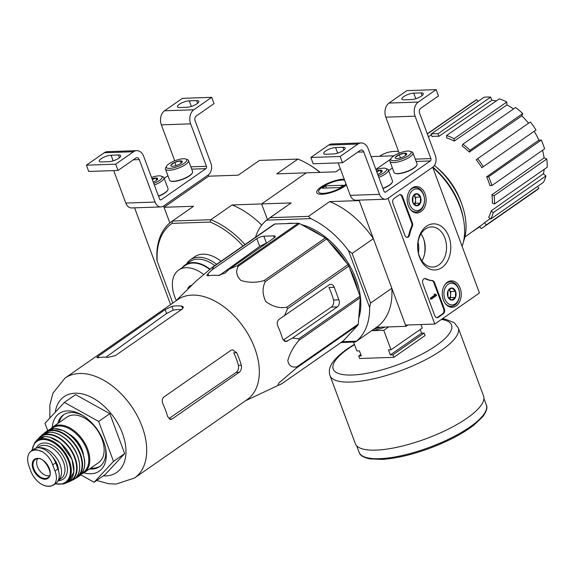 <?xml version="1.0" encoding="UTF-8"?>
<svg xmlns="http://www.w3.org/2000/svg" width="576" height="576" viewBox="0 0 576 576"><rect width="100%" height="100%" fill="white"/><g stroke="black" fill="none" stroke-linecap="round" stroke-linejoin="round"><path stroke-width="0.86" d="M479.448 292.982L434.786 324.065L388.022 198.324L432.684 167.234L479.448 292.982M412.258 187.906A13.226 9.497 -92 0 1 416.045 186.545A13.226 9.497 -92 0 1 426.161 199.433A13.226 9.497 -92 0 1 416.952 212.976A13.226 9.497 -92 0 1 407.477 202.81A13.226 9.497 -92 0 1 412.258 187.906M447.336 282.211A13.226 9.497 -92 0 1 451.116 280.858A13.226 9.497 -92 0 1 461.232 293.738A13.226 9.497 -92 0 1 452.023 307.282A13.226 9.497 -92 0 1 442.548 297.115A13.226 9.497 -92 0 1 447.336 282.211M426.514 226.231A23.076 16.574 -92 0 1 450.77 248.393A23.076 16.574 -92 0 1 425.326 266.105A23.076 16.574 -92 0 1 426.514 226.231M444.391 309.074A3.506 2.52 -92 0 1 443.326 313.769L438.192 317.347A3.506 2.52 -92 0 1 437.141 317.707A3.506 2.52 -92 0 1 434.794 315.756L422.813 283.55A3.506 2.52 -92 0 1 424.922 278.489A3.506 2.52 -92 0 1 425.837 278.69A35.078 25.193 -92 0 0 432.432 280.62A3.506 2.52 -92 0 1 434.534 282.564L444.391 309.074L443.657 309.096A3.506 2.52 -92 0 1 442.598 313.798L437.458 317.369A3.506 2.52 -92 0 1 436.774 317.686M412.394 223.042A3.506 2.52 -92 0 1 412.308 226.505A35.078 25.193 -92 0 0 409.565 234.943A3.506 2.52 -92 0 1 407.268 237.377A3.506 2.52 -92 0 1 404.914 235.426L392.94 203.22A3.506 2.52 -92 0 1 393.998 198.518L399.139 194.94A3.506 2.52 -92 0 1 400.183 194.58A3.506 2.52 -92 0 1 402.538 196.531L412.394 223.042L411.667 223.063A3.506 2.52 -92 0 1 411.574 226.534L412.308 226.505M359.05 200.131L405.511 325.073L434.786 324.065M424.066 240.271A27.886 20.023 -92 0 1 424.548 254.225M425.426 228.989A20.074 14.414 -92 0 1 431.431 226.922A20.074 14.414 -92 0 1 446.522 246.485A20.074 14.414 -92 0 1 432.806 267.041A20.074 14.414 -92 0 1 418.198 251.791A20.074 14.414 -92 0 1 425.426 228.989M420.991 233.849A20.074 14.414 -92 0 1 421.92 260.842M424.562 278.539A3.506 2.52 -92 0 1 425.102 278.712L425.837 278.69M443.657 309.096L433.8 282.593A3.506 2.52 -92 0 0 431.698 280.649A35.078 25.193 -92 0 1 425.102 278.712M435.514 294.617L435.974 294.746A0.526 0.374 -92 0 1 435.463 294.509L434.952 294.271L435.326 295.2L431.064 298.166L431.41 299.11L436.55 295.538L436.198 294.595M431.41 299.11L430.682 299.138L430.33 298.195L434.592 295.222L434.218 294.3L435.29 294.041M434.218 294.3L434.952 294.271M430.33 298.195L431.064 298.166M406.901 237.348A3.506 2.52 -92 0 0 408.83 234.965A35.078 25.193 -92 0 1 411.574 226.534M399.823 194.63A3.506 2.52 -92 0 1 401.81 196.56L411.667 223.063M451.922 288L455.609 291.37L455.429 297.432L451.562 300.125L447.876 296.755L448.056 290.693L451.922 288A6.077 4.363 -92 0 1 455.609 291.37A6.077 4.363 -92 0 1 455.429 297.432A6.077 4.363 -92 0 1 451.562 300.125A6.077 4.363 -92 0 1 447.876 296.755A6.077 4.363 -92 0 1 448.056 290.693A6.077 4.363 -92 0 1 451.922 288M448.114 284.321A10.872 7.812 -92 0 1 459.547 294.761A10.872 7.812 -92 0 1 447.559 303.106A10.872 7.812 -92 0 1 448.114 284.321M444.571 285.163A12.276 8.82 -92 0 1 446.674 283.097A12.276 8.82 -92 0 1 450.346 281.83A12.276 8.82 -92 0 1 459.576 293.796A12.276 8.82 -92 0 1 451.188 306.367A12.276 8.82 -92 0 1 445.198 303.437M449.222 298.526L450.547 297.598L450.641 294.566A5.263 3.78 -92 0 1 449.165 298.476M448.884 289.85A5.263 3.78 -92 0 1 450.641 294.566L450.727 291.535L448.884 289.85M450.547 297.598L455.429 297.432M450.727 291.535L455.609 291.37M416.851 193.694L420.538 197.064L420.358 203.126L416.491 205.819L412.798 202.45L412.978 196.387L416.851 193.694A6.077 4.363 -92 0 1 420.538 197.064A6.077 4.363 -92 0 1 420.358 203.126A6.077 4.363 -92 0 1 416.491 205.819A6.077 4.363 -92 0 1 412.798 202.45A6.077 4.363 -92 0 1 412.978 196.387A6.077 4.363 -92 0 1 416.851 193.694M413.042 190.008A10.872 7.812 -92 0 1 424.476 200.455A10.872 7.812 -92 0 1 412.488 208.8A10.872 7.812 -92 0 1 413.042 190.008M409.5 190.858A12.276 8.82 -92 0 1 411.602 188.784A12.276 8.82 -92 0 1 415.274 187.517A12.276 8.82 -92 0 1 424.505 199.49A12.276 8.82 -92 0 1 416.117 212.062A12.276 8.82 -92 0 1 410.126 209.124M414.151 204.214L415.476 203.292L415.57 200.261A5.263 3.78 -92 0 1 414.094 204.163M413.813 195.545A5.263 3.78 -92 0 1 415.57 200.261L415.656 197.23L413.813 195.545M415.476 203.292L420.358 203.126M415.656 197.23L420.538 197.064M436.154 89.633L418.291 102.067A10.526 7.56 88 0 0 415.094 116.165L430.877 158.602A1.757 1.26 88 0 1 430.344 160.949L385.69 192.038A1.757 1.26 88 0 1 385.164 192.218A1.757 1.26 88 0 1 383.983 191.246L368.201 148.802A10.526 7.56 88 0 0 361.145 142.949A10.526 7.56 88 0 0 357.998 144.036L340.135 156.47L342.475 162.763L360.338 150.322A3.506 2.52 88 0 1 361.382 149.962A3.506 2.52 88 0 1 363.737 151.913L379.519 194.35A8.77 6.3 88 0 0 385.402 199.231A8.77 6.3 88 0 0 388.022 198.324L432.684 167.234A8.77 6.3 88 0 0 435.348 155.491L419.558 113.054A3.506 2.52 88 0 1 420.624 108.353L438.487 95.918L436.154 89.633L406.872 90.641L389.009 103.075A10.526 7.56 88 0 0 385.819 117.166L399.197 153.144M404.122 99.821L411.437 99.569A7.538 2.21 -20.4 0 0 419.458 97.236A7.538 2.21 -20.4 0 0 423.31 93.6A7.538 2.21 -20.4 0 0 421.042 92.887L413.719 93.139A7.538 2.21 -20.4 0 0 405.706 95.465A7.538 2.21 -20.4 0 0 401.854 99.108A7.538 2.21 -20.4 0 0 404.122 99.821M392.393 167.998L388.642 170.604M361.145 142.949L331.87 143.957A10.526 7.56 88 0 0 328.723 145.044L310.86 157.478L313.193 163.764L342.475 162.763M325.966 154.224L333.288 153.972A7.538 2.21 -20.4 0 0 341.302 151.639A7.538 2.21 -20.4 0 0 345.154 148.003A7.538 2.21 -20.4 0 0 342.886 147.29L335.57 147.542A7.538 2.21 -20.4 0 0 327.557 149.875A7.538 2.21 -20.4 0 0 323.698 153.511A7.538 2.21 -20.4 0 0 325.966 154.224M340.135 156.47L310.86 157.478M338.177 162.907L350.244 195.358A8.77 6.3 88 0 0 356.126 200.232L385.402 199.231M376.79 171.9L380.29 170.28L382.018 171.497A6.077 1.778 159.6 0 1 378.144 174.19A6.077 1.778 159.6 0 1 377.712 174.377M376.481 171.065A6.077 1.778 159.6 0 1 380.29 170.28A6.077 1.778 159.6 0 1 382.032 171.468A6.077 1.778 159.6 0 1 382.018 171.497M375.991 169.74A10.872 3.19 159.6 0 1 385.783 168.444A10.872 3.19 159.6 0 1 378.209 175.702M385.783 168.444L387.461 169.121A12.276 3.6 159.6 0 1 388.397 169.949A12.276 3.6 159.6 0 1 378.814 177.343M388.397 169.949L392.486 180.95A12.276 3.6 159.6 0 1 392.321 182.189A12.276 3.6 159.6 0 1 382.91 188.345M392.206 182.398A11.923 3.492 159.6 0 1 392.112 182.592A11.923 3.492 159.6 0 1 382.99 188.561M381.11 172.483L380.29 170.28M395.388 157.342A6.077 1.778 159.6 0 1 399.254 154.649L404.849 153.18L406.577 154.404A6.077 1.778 159.6 0 1 402.71 157.09A6.077 1.778 159.6 0 1 397.116 158.566A6.077 1.778 159.6 0 1 395.755 158.4A6.077 1.778 159.6 0 1 395.388 157.342L399.254 154.649A6.077 1.778 159.6 0 1 404.849 153.18A6.077 1.778 159.6 0 1 406.591 154.368A6.077 1.778 159.6 0 1 406.577 154.404M394.063 160.69A10.872 3.19 159.6 0 1 390.938 158.566A10.872 3.19 159.6 0 1 399.874 152.885A10.872 3.19 159.6 0 1 410.342 151.351A10.872 3.19 159.6 0 1 406.98 156.6A10.872 3.19 159.6 0 1 394.063 160.69M410.342 151.351L412.02 152.021A12.276 3.6 159.6 0 1 412.956 152.849A12.276 3.6 159.6 0 1 406.685 158.774A12.276 3.6 159.6 0 1 393.638 162.569A12.276 3.6 159.6 0 1 389.945 161.41A12.276 3.6 159.6 0 1 390.11 160.171L390.938 158.566M412.956 152.849L417.053 163.85A12.276 3.6 159.6 0 1 416.88 165.089A12.276 3.6 159.6 0 1 409.111 170.561A12.276 3.6 159.6 0 1 397.728 173.57A12.276 3.6 159.6 0 1 394.97 173.239A12.276 3.6 159.6 0 1 394.034 172.411L389.945 161.41M416.765 165.298A11.923 3.492 159.6 0 1 416.671 165.492A11.923 3.492 159.6 0 1 409.126 170.806A11.923 3.492 159.6 0 1 398.066 173.729A11.923 3.492 159.6 0 1 395.395 173.405A11.923 3.492 159.6 0 1 395.194 173.318M405.67 155.383L404.849 153.18M400.471 157.925L399.254 154.649M319.982 172.375A75.42 47.606 -124.8 0 0 308.844 164.52A75.42 47.606 -124.8 0 0 297.95 159.091L259.452 160.416L238.241 175.183L208.699 176.191L208.231 174.938L163.57 206.021L169.855 222.919L164.038 207.281L193.586 206.266L172.368 221.033L172.073 223.373L210.103 222.07L210.866 219.715L172.368 221.033A75.42 47.606 55.2 0 0 171.914 221.35L193.126 206.582A75.42 47.606 55.2 0 1 193.586 206.266M134.59 207.835L170.582 304.596M211.694 97.33L193.831 109.771A10.526 7.56 88 0 0 190.642 123.862L206.424 166.298A1.757 1.26 88 0 1 205.891 168.646L161.23 199.735A1.757 1.26 88 0 1 160.704 199.915A1.757 1.26 88 0 1 159.53 198.943L143.748 156.506A10.526 7.56 88 0 0 136.692 150.653A10.526 7.56 88 0 0 133.546 151.74L115.675 164.174L118.015 170.46L135.878 158.026A3.506 2.52 88 0 1 136.93 157.658A3.506 2.52 88 0 1 139.284 159.61L155.066 202.054A8.77 6.3 88 0 0 160.949 206.928A8.77 6.3 88 0 0 163.57 206.021L208.231 174.938A8.77 6.3 88 0 0 210.888 163.188L195.106 120.751A3.506 2.52 88 0 1 196.171 116.057L214.034 103.622L211.694 97.33L182.419 98.338L164.556 110.772A10.526 7.56 88 0 0 161.366 124.862L174.744 160.841M179.662 107.518L186.984 107.266A7.538 2.21 -20.4 0 0 194.998 104.94A7.538 2.21 -20.4 0 0 198.857 101.297A7.538 2.21 -20.4 0 0 196.589 100.584L189.266 100.836A7.538 2.21 -20.4 0 0 181.253 103.169A7.538 2.21 -20.4 0 0 177.394 106.805A7.538 2.21 -20.4 0 0 179.662 107.518M167.94 175.694L164.182 178.308M136.692 150.653L107.41 151.654A10.526 7.56 88 0 0 104.263 152.741L86.4 165.175L88.74 171.461L118.015 170.46M101.513 161.921L108.828 161.676A7.538 2.21 -20.4 0 0 116.849 159.343A7.538 2.21 -20.4 0 0 120.701 155.7A7.538 2.21 -20.4 0 0 118.433 154.987L111.11 155.239A7.538 2.21 -20.4 0 0 103.097 157.572A7.538 2.21 -20.4 0 0 99.245 161.208A7.538 2.21 -20.4 0 0 101.513 161.921M115.675 164.174L86.4 165.175M113.724 170.604L125.791 203.054A8.77 6.3 88 0 0 131.674 207.936L160.949 206.928M152.338 179.597L155.83 177.977L157.558 179.201A6.077 1.778 159.6 0 1 153.691 181.894A6.077 1.778 159.6 0 1 153.259 182.074M152.028 178.762A6.077 1.778 159.6 0 1 155.83 177.977A6.077 1.778 159.6 0 1 157.579 179.165A6.077 1.778 159.6 0 1 157.558 179.201M151.531 177.437A10.872 3.19 159.6 0 1 161.33 176.148A10.872 3.19 159.6 0 1 153.749 183.398M161.33 176.148L163.001 176.818A12.276 3.6 159.6 0 1 163.944 177.646A12.276 3.6 159.6 0 1 154.361 185.04M163.944 177.646L168.034 188.647A12.276 3.6 159.6 0 1 167.861 189.893A12.276 3.6 159.6 0 1 158.45 196.042M167.746 190.094A11.923 3.492 159.6 0 1 167.659 190.289A11.923 3.492 159.6 0 1 158.537 196.265M156.65 180.18L155.83 177.977M170.935 165.046A6.077 1.778 159.6 0 1 174.802 162.353L180.396 160.877L182.124 162.101A6.077 1.778 159.6 0 1 178.25 164.794A6.077 1.778 159.6 0 1 172.663 166.262A6.077 1.778 159.6 0 1 171.295 166.097A6.077 1.778 159.6 0 1 170.935 165.046L174.802 162.353A6.077 1.778 159.6 0 1 180.396 160.877A6.077 1.778 159.6 0 1 182.138 162.065A6.077 1.778 159.6 0 1 182.124 162.101M169.603 168.394A10.872 3.19 159.6 0 1 166.486 166.262A10.872 3.19 159.6 0 1 175.421 160.582A10.872 3.19 159.6 0 1 185.89 159.048A10.872 3.19 159.6 0 1 182.527 164.297A10.872 3.19 159.6 0 1 169.603 168.394M185.89 159.048L187.567 159.725A12.276 3.6 159.6 0 1 188.503 160.553A12.276 3.6 159.6 0 1 182.232 166.471A12.276 3.6 159.6 0 1 169.178 170.273A12.276 3.6 159.6 0 1 165.485 169.106A12.276 3.6 159.6 0 1 165.658 167.868L166.486 166.262M188.503 160.553L192.593 171.554A12.276 3.6 159.6 0 1 192.427 172.793A12.276 3.6 159.6 0 1 184.658 178.265A12.276 3.6 159.6 0 1 173.275 181.274A12.276 3.6 159.6 0 1 170.518 180.936A12.276 3.6 159.6 0 1 169.582 180.108L165.485 169.106M192.312 172.994A11.923 3.492 159.6 0 1 192.218 173.189A11.923 3.492 159.6 0 1 184.673 178.51A11.923 3.492 159.6 0 1 173.614 181.433A11.923 3.492 159.6 0 1 170.935 181.109A11.923 3.492 159.6 0 1 170.741 181.015M181.217 163.08L180.396 160.877M176.018 165.622L174.802 162.353M96.646 480.485L108.562 483.718L116.078 484.078L134.561 477.986L247.183 399.586A60.862 38.419 -124.8 0 0 250.042 337.716A60.862 38.419 -124.8 0 0 192.125 295.099A60.862 38.419 -124.8 0 0 177.638 299.686L65.016 378.079L52.956 393.127L49.831 405.115L49.896 418.01M281.938 383.623L343.224 340.963L357.854 325.217L296.568 367.884L279.065 382.838C277.135 385.502 278.093 385.762 281.938 383.623L245.491 400.766M296.568 367.884A68.054 42.955 -124.8 0 0 297 366.782C291.938 367.884 288.864 365.832 287.791 360.619C289.865 353.218 293.594 346.45 298.987 340.315A68.054 42.955 -124.8 0 0 298.75 338.832L292.529 338.069L337.32 306.893A5.263 3.78 88 0 0 338.911 299.844L334.238 287.273A5.263 3.78 88 0 0 330.703 284.342A5.263 3.78 88 0 0 329.134 284.89L279.374 319.104C277.222 320.81 276.71 323.158 277.834 326.153A65.498 41.342 55.2 0 1 282.514 338.724L285.847 341.654L292.529 338.069M357.854 325.217A68.054 42.955 -124.8 0 0 358.286 324.115L360.274 297.648A68.054 42.955 -124.8 0 0 360.036 296.172L348.84 266.076L287.554 308.736L284.35 316.066M287.554 308.736A68.054 42.955 -124.8 0 0 286.704 307.282C279.382 308.462 272.405 306.54 265.781 301.522C262.31 294.307 262.159 287.676 265.327 281.614A68.054 42.955 -124.8 0 0 264.096 280.57C256.342 282.845 248.623 282.809 240.941 280.476C236.412 275.954 235.526 271.202 238.27 266.213A68.054 42.955 -124.8 0 0 236.988 265.86L229.133 269.244L273.917 238.068A5.263 1.541 -20.4 0 0 275.191 236.362A5.263 1.541 -20.4 0 0 273.607 235.865L263.851 236.203A5.263 1.541 -20.4 0 0 256.838 238.658L212.054 269.834L208.015 273.672L206.82 275.573L208.303 275.803A65.498 41.342 55.2 0 1 218.059 275.465L225.094 273.082L229.133 269.244M348.84 266.076A68.054 42.955 -124.8 0 0 347.99 264.614L326.614 238.954A68.054 42.955 -124.8 0 0 325.382 237.91L299.556 223.553A68.054 42.955 -124.8 0 0 298.274 223.2L274.91 223.999L213.624 266.659L212.054 269.834M213.624 266.659A68.054 42.955 -124.8 0 0 212.63 267.091L196.092 281.066L175.946 300.859M219.348 275.465L259.711 246.384L266.407 243.072L263.851 236.203M266.854 242.986A58.694 37.051 -124.8 0 0 266.407 243.072M274.91 223.999A68.054 42.955 -124.8 0 0 273.917 224.431L212.63 267.091M347.99 264.614L286.704 307.282M360.036 296.172L298.75 338.832M360.274 297.648L298.987 340.315M326.614 238.954L265.327 281.614M325.382 237.91L264.096 280.57M299.556 223.553L238.27 266.213M298.274 223.2L236.988 265.86M358.286 324.115L297 366.782M334.238 287.273L328.903 287.453A58.694 37.051 -124.8 0 1 333.576 300.031C334.123 303.026 333.367 305.381 331.322 307.094L283.162 340.157M293.609 223.358A64.015 40.414 -124.8 0 0 290.138 223.308A64.015 40.414 -124.8 0 0 286.798 223.589M358.726 318.269A64.015 40.414 -124.8 0 0 359.719 292.414A64.015 40.414 -124.8 0 0 317.21 231.358A64.015 40.414 -124.8 0 0 301.493 224.626M358.841 316.728A63.144 39.859 -124.8 0 0 359.669 292.14M317.455 231.502A63.144 39.859 -124.8 0 0 302.162 225M418.046 242.107A19.296 13.853 -92 0 1 418.414 252.806M407.902 324.986L405.979 326.326L391.824 288.259L370.606 303.026L352.159 253.426L373.378 238.658L359.215 200.585L329.674 201.6A75.42 47.606 55.2 0 1 373.378 238.658M370.606 303.026L369.634 307.512L348.466 250.574L352.159 253.426M255.535 237.226A75.42 47.606 55.2 0 1 266.587 220.133L310.766 218.621A75.42 47.606 55.2 0 1 348.466 250.574M342.158 341.705L356.364 341.215L355.471 341.942L340.87 342.605M369.634 307.512A75.42 47.606 55.2 0 1 356.364 341.215M244.987 244.57A75.42 47.606 55.2 0 0 210.866 219.715L232.085 204.948L261.626 203.933L267.415 219.499L261.626 203.933L306.288 172.843L335.83 171.835L340.33 168.703L335.822 171.835M376.445 327.341L405.979 326.326M344.218 179.143A17.064 4.997 -20.4 0 0 323.683 185.386A17.064 4.997 -20.4 0 0 318.06 193.817A17.064 4.997 -20.4 0 0 344.621 186.307A17.064 4.997 -20.4 0 0 346.378 184.961M390.636 159.163L375.876 169.438M371.095 156.586L393.912 155.801M297.95 159.091L276.739 173.858L306.288 172.843L261.626 203.933L291.175 202.918L269.957 217.685L308.455 216.367L329.674 201.6M388.426 170.028L389.527 169.992M308.455 216.367L310.766 218.621M266.587 220.133L290.714 203.234A75.42 47.606 55.2 0 1 291.175 202.918M269.294 218.146L269.957 217.685M391.824 288.259A75.42 47.606 55.2 0 1 376.891 327.031L355.471 341.942M398.563 151.445A63.144 39.859 -124.8 0 0 394.891 151.38A63.144 39.859 -124.8 0 0 379.858 156.139L379.642 156.29M462.089 246.312A63.144 39.859 -124.8 0 0 463.514 219.542A63.144 39.859 -124.8 0 0 432.763 167.45M463.5 241.582A59.458 37.534 -124.8 0 0 434.419 165.434M463.514 219.542L463.14 217.519A59.911 37.822 -124.8 0 0 432.828 167.134M491.911 194.796L494.093 195.703A54.374 34.322 55.2 0 1 494.503 203.926L492.322 203.018A51.552 32.537 55.2 0 0 491.911 194.796L544.075 157.889A50.861 32.105 -124.8 0 0 542.527 150.3M544.075 157.889L546.79 159.019A54.374 34.322 55.2 0 1 547.2 167.242L494.503 203.926M491.184 210.895L493.243 212.645A54.374 34.322 55.2 0 1 490.73 219.031L488.671 217.282A51.552 32.537 55.2 0 0 491.184 210.895L543.384 173.786A50.861 32.105 -124.8 0 0 544.226 169.308M543.384 173.786L545.947 175.961A54.374 34.322 55.2 0 1 543.427 182.347L490.73 219.031M537.588 186.415L538.906 188.302A54.374 34.322 55.2 0 1 536.357 190.375L483.66 227.059A54.374 34.322 55.2 0 1 481.154 228.571L479.664 226.447M427.284 133.812L474.228 101.131A54.374 34.322 55.2 0 1 476.741 99.626L477.994 101.412M483.833 97.344A54.374 34.322 55.2 0 1 490.666 97.114L491.839 100.267L438.912 136.332A51.552 32.537 55.2 0 0 435.413 136.238A51.552 32.537 55.2 0 0 432.079 136.57L431.136 134.028L483.833 97.344M496.231 100.951A50.861 32.105 -124.8 0 0 491.839 100.267M499.255 98.849A54.374 34.322 55.2 0 1 506.815 102.002L506.959 104.954L454.234 141.062A51.552 32.537 55.2 0 0 446.674 137.909L446.551 135.533L499.255 98.849M513.511 108.943A50.861 32.105 -124.8 0 0 506.959 104.954M515.592 107.496A54.374 34.322 55.2 0 1 522.734 113.558L521.834 115.848L469.31 152.086A51.552 32.537 55.2 0 0 462.168 146.023L462.895 144.18L515.592 107.496M528.538 123.242A50.861 32.105 -124.8 0 0 521.834 115.848M530.366 121.968A54.374 34.322 55.2 0 1 536.004 130.01L481.846 167.731A51.552 32.537 55.2 0 0 476.208 159.689L530.366 121.968M486.648 176.81L488.621 176.746A54.374 34.322 55.2 0 1 491.897 185.544L489.924 185.616A51.552 32.537 55.2 0 0 486.648 176.81L538.87 140.148A50.861 32.105 -124.8 0 0 534.19 131.299M538.87 140.148L541.318 140.062A54.374 34.322 55.2 0 1 544.594 148.86L491.897 185.544M461.275 202.766A51.919 32.774 -124.8 0 0 436.543 167.242M431.395 134.734L428.386 136.778M490.255 218.628L484.582 222.66A51.552 32.537 55.2 0 1 482.227 224.618L464.947 236.93M473.94 230.522L479.902 226.778M474.062 230.846A54.374 34.322 55.2 0 1 473.335 230.947M484.582 222.66L486.209 224.986L538.906 188.302M486.209 224.986A54.374 34.322 55.2 0 1 483.66 227.059M493.243 212.645L545.947 175.961M494.093 195.703L546.79 159.019M488.621 176.746L541.318 140.062M477.662 158.652A54.374 34.322 55.2 0 1 483.307 166.694L536.004 130.01M483.307 166.694L481.846 167.731M462.895 144.18A54.374 34.322 55.2 0 1 470.038 150.242L522.734 113.558M470.038 150.242L469.31 152.086M446.551 135.533A54.374 34.322 55.2 0 1 454.118 138.686L506.815 102.002M454.118 138.686L454.234 141.062M431.136 134.028A54.374 34.322 55.2 0 1 437.969 133.798L490.666 97.114M437.969 133.798L438.912 136.332M427.349 133.999L476.741 99.626M357.955 290.57A63.144 39.859 -124.8 0 0 349.841 268.754M346.277 262.562A63.144 39.859 -124.8 0 0 329.076 241.898M321.178 235.57A63.144 39.859 -124.8 0 0 307.829 228.146M83.93 472.831A35.078 22.14 -124.8 0 0 105.682 448.769A35.078 22.14 -124.8 0 0 82.39 415.31A35.078 22.14 -124.8 0 0 67.558 410.897A35.078 22.14 -124.8 0 0 52.272 427.356M47.686 430.546L44.986 423.288L64.397 402.408L98.662 421.445L113.508 461.376L94.097 482.263L80.726 474.833M98.662 421.445L109.822 413.676L124.675 453.607L105.264 474.487L94.097 482.263M64.397 402.408L75.564 394.632L109.822 413.676M113.508 461.376L124.675 453.607M236.138 372.427L239.126 372.326C241.135 370.62 241.87 368.266 241.308 365.263A60.862 38.419 -124.8 0 0 236.635 352.685L233.734 352.786A56.729 35.806 -124.8 0 1 238.414 365.357C238.946 368.359 238.19 370.714 236.138 372.427L169.106 418.435M239.126 372.326L172.138 418.961L170.633 419.494L167.623 416.556A60.862 38.419 55.2 0 0 162.943 403.985C161.762 401.004 162.101 398.657 163.951 396.958L230.94 350.323L232.589 349.783L236.635 352.685M182.246 309.038L115.258 355.666L107.964 357.365A60.862 38.419 55.2 0 0 102.953 357.17A60.862 38.419 55.2 0 0 98.208 357.703L96.797 357.66L98.179 356.256L165.168 309.622L171.893 306.403A60.862 38.419 -124.8 0 1 176.638 305.878A60.862 38.419 -124.8 0 1 181.656 306.072L183.406 307.022L182.246 309.038M181.375 309.643A56.729 35.806 -124.8 0 0 173.282 310.14L171.893 306.403M105.919 357.199L166.601 313.474L173.282 310.14M64.109 414.432A31.572 19.93 -124.8 0 0 59.119 422.582M90.785 468.065A31.572 19.93 -124.8 0 0 100.152 466.214M83.376 415.915A31.572 19.93 -124.8 0 0 70.956 412.488A31.572 19.93 -124.8 0 0 63.439 414.871A31.572 19.93 -124.8 0 0 57.809 423.49M89.474 468.979A31.572 19.93 -124.8 0 0 99.518 466.69A31.572 19.93 -124.8 0 0 105.451 447.631M353.592 342.166L356.861 350.957L359.424 350.87L361.289 355.903L358.733 355.99L359.669 358.502L393.818 357.336L425.081 335.57L424.145 333.058L421.589 333.144L420.214 329.465M393.818 357.336L392.89 354.816L390.326 354.902L388.454 349.877L391.018 349.79L422.28 328.025L420.984 324.54M391.018 349.79L383.767 330.3L372.542 330.682L372.362 330.185M388.613 326.923L383.767 330.3M424.145 333.058L392.89 354.816M360.792 354.557L358.733 355.99M380.686 327.197A25.956 7.603 159.6 0 1 374.04 329.018M483.552 395.971A68.4 20.045 159.6 0 1 426.427 438.595A68.4 20.045 159.6 0 1 355.327 443.657L330.012 375.595A68.4 20.045 159.6 0 0 401.112 370.541A68.4 20.045 159.6 0 0 458.244 327.91L483.552 395.971M385.214 327.038A25.956 7.603 159.6 0 1 372.542 330.682M421.589 333.144L390.326 354.902M345.996 183.924A15.026 4.399 159.6 0 1 328.795 192.528A15.026 4.399 159.6 0 1 318.874 190.44A15.026 4.399 159.6 0 1 322.301 187.078A15.026 4.399 159.6 0 1 344.599 180.173M322.171 188.186L325.519 185.854L343.332 185.242L339.984 187.574L322.171 188.186M326.333 188.042L325.519 185.854M28.8 465.682L31.082 471.809C33.444 477.31 37.044 481.536 41.882 484.488L46.03 486.108L49.392 486.367L53.208 485.258L54.511 484.056C56.916 480.866 57.074 476.51 54.986 470.988L52.711 464.861C50.616 459.173 47.21 454.81 42.502 451.764L35.654 449.431L31.291 450.914L29.873 452.196C27.338 455.472 26.978 459.965 28.8 465.682M53.208 485.258L55.822 483.444A17.186 10.85 -124.8 0 0 57.953 468.929L55.678 462.794A17.186 10.85 -124.8 0 0 33.898 449.1L31.291 450.914M52.812 457.279A15.293 9.655 55.2 0 1 58.435 470.376M58.334 480.341A19.296 12.175 -124.8 0 0 58.262 460.67A19.296 12.175 -124.8 0 0 40.219 447.739A19.296 12.175 -124.8 0 0 39.146 447.833M81.432 474.055L84.247 472.615L98.618 462.614A27.713 17.496 -124.8 0 0 99.922 434.441A27.713 17.496 -124.8 0 0 73.548 415.037A27.713 17.496 -124.8 0 0 66.953 417.125L52.582 427.126L50.256 429.271M83.426 454.63A20.347 12.845 -124.8 0 0 69.163 434.146M37.85 458.683A11.052 6.977 -124.8 0 0 35.726 459.209L37.728 458.712A10.526 6.646 -124.8 0 0 39.298 470.146A10.526 6.646 -124.8 0 0 49.464 475.596M186.437 264.024A33.322 21.038 55.2 0 1 190.382 259.783L194.846 256.673A33.322 21.038 55.2 0 1 221.054 261.23M210.103 222.07A73.663 46.498 55.2 0 1 242.942 245.995M172.786 303.062L157.198 261.151A73.663 46.498 55.2 0 1 172.073 223.373M157.198 261.151L156.982 260.114A75.42 47.606 55.2 0 1 171.914 221.35M320.191 172.368A73.663 46.498 -124.8 0 0 309.809 165.096L308.844 164.52M208.699 176.191L164.038 207.281M259.452 160.416A75.42 47.606 -124.8 0 0 258.998 160.726L238.234 175.183M232.085 204.948A75.42 47.606 55.2 0 1 261.72 225.101M190.382 259.783A33.322 21.038 55.2 0 1 216.59 264.341M191.858 285.228A12.103 7.639 -124.8 0 0 189.029 286.704L188.95 286.783A12.103 7.639 -124.8 0 0 187.61 289.404M203.566 274.464A31.572 19.93 -124.8 0 0 186.17 267.703A31.572 19.93 -124.8 0 0 178.654 270.079A31.572 19.93 -124.8 0 0 176.321 300.492M209.75 269.402A31.572 19.93 -124.8 0 0 192.866 263.038A31.572 19.93 -124.8 0 0 185.35 265.421L178.654 270.079M214.762 265.615A32.098 20.261 -124.8 0 0 189.965 261.569L185.054 264.989A32.098 20.261 -124.8 0 0 182.354 267.502M210.038 269.172A32.098 20.261 -124.8 0 0 185.054 264.989M442.598 313.798L443.326 313.769M437.458 317.369L438.192 317.347M431.698 280.649L432.432 280.62M433.8 282.593L434.534 282.564M434.455 294.926L435.19 294.905M434.592 295.099L435.319 295.07M434.592 295.222L435.326 295.2M408.83 234.965L409.565 234.943M401.81 196.56L402.538 196.531M418.291 102.067L389.009 103.075M415.094 116.165L385.819 117.166M430.877 158.602L415.296 159.134M430.344 160.949L416.153 161.438M385.69 192.038L384.624 192.074M357.998 144.036L328.723 145.044M363.737 151.913L357.761 152.122M379.519 194.35L350.244 195.358M342.886 147.29L343.908 150.026M335.57 147.542L337.644 153.122M421.042 92.887L422.057 95.623M413.719 93.139L415.8 98.719M193.831 109.771L164.556 110.772M190.642 123.862L161.366 124.862M206.424 166.298L190.843 166.831M205.891 168.646L191.693 169.135M161.23 199.735L160.171 199.771M133.546 151.74L104.263 152.741M139.284 159.61L133.301 159.818M155.066 202.054L125.791 203.054M118.433 154.987L119.448 157.723M111.11 155.239L113.191 160.819M196.589 100.584L197.604 103.32M189.266 100.836L191.34 106.416M259.711 246.384L256.838 238.658M208.778 275.717L208.015 273.672M274.32 237.773L273.607 235.865M333.576 300.031L338.911 299.844M331.322 307.094L337.32 306.893M284.234 341.222L287.561 341.107M103.291 475.862A46.13 29.117 -124.8 0 0 123.055 435.038A46.13 29.117 -124.8 0 0 75.038 393.221A46.13 29.117 -124.8 0 0 55.231 412.265M134.561 477.986A60.862 38.419 -124.8 0 0 137.426 416.11A60.862 38.419 -124.8 0 0 79.51 373.493A60.862 38.419 -124.8 0 0 65.016 378.079M169.2 419.062L172.138 418.961M238.414 365.357L241.308 365.263M182.642 308.729L181.656 306.072M98.683 357.61L98.179 356.256M166.601 313.474L165.168 309.622M486.331 404.95A67.874 19.886 159.6 0 1 429.646 447.257A67.874 19.886 159.6 0 1 359.093 452.275C359.705 455.162 363.211 457.358 369.598 458.849L381.83 459.41C395.446 458.59 411.041 455.011 428.63 448.682C447.062 441.857 462.038 434.095 473.551 425.398L482.688 416.786C486.533 411.509 487.75 407.563 486.331 404.95L483.926 398.477M441.439 319.442A63.144 18.504 159.6 0 1 429.71 349.776A63.144 18.504 159.6 0 1 348.97 375.048A63.144 18.504 159.6 0 1 348.458 348.545A63.144 18.504 159.6 0 1 354.499 344.621M54.986 470.988L57.953 468.929M52.711 464.861L55.678 462.794M84.247 472.615A27.713 17.496 -124.8 0 0 85.55 444.442A27.713 17.496 -124.8 0 0 59.184 425.038A27.713 17.496 -124.8 0 0 52.582 427.126M82.145 473.105A27.007 17.05 -124.8 0 0 85.19 445.91A27.007 17.05 -124.8 0 0 58.968 425.981A27.007 17.05 -124.8 0 0 51.394 428.933M54.043 428.616A27.713 17.489 -124.8 0 0 47.354 430.776L54.259 428.544L63.677 430.754C69.552 433.663 74.57 438.286 78.732 444.629C86.688 458.633 86.782 469.174 79.013 476.258A27.713 17.489 -124.8 0 0 80.453 448.099A27.713 17.489 -124.8 0 0 54.043 428.616M79.013 476.258L74.729 478.764A27.626 17.438 -124.8 0 0 76.522 477.871A27.626 17.438 -124.8 0 0 78.574 449.878A27.626 17.438 -124.8 0 0 52.056 430.092A27.626 17.438 -124.8 0 0 44.971 432.554L44.971 432.554A27.626 17.438 -124.8 0 0 43.524 433.915L47.354 430.776M75.557 478.044A27.274 17.215 -124.8 0 0 78.365 450.533A27.274 17.215 -124.8 0 0 51.955 430.56A27.274 17.215 -124.8 0 0 44.474 433.397M79.538 464.321A26.986 17.035 -124.8 0 0 58.723 434.426M49.464 432.23A27.338 17.258 -124.8 0 0 41.926 435.096L49.586 432.173C54.756 432.094 60.048 434.246 65.448 438.653C80.172 450.13 84.722 474.667 73.073 479.844A27.338 17.258 -124.8 0 0 75.938 452.275A27.338 17.258 -124.8 0 0 49.464 432.23M73.073 479.844L68.206 482.011A26.935 17.006 -124.8 0 0 70.106 481.32A26.935 17.006 -124.8 0 0 73.642 454.298A26.935 17.006 -124.8 0 0 47.354 434.146A26.935 17.006 -124.8 0 0 39.514 437.364A26.935 17.006 -124.8 0 0 38.21 438.905L41.926 435.096M68.998 481.471A26.59 16.783 -124.8 0 0 73.483 455.04A26.59 16.783 -124.8 0 0 47.275 434.592A26.59 16.783 -124.8 0 0 38.988 438.358M73.894 469.433A25.92 16.366 -124.8 0 0 51.977 437.94M44.885 436.622A26.266 16.582 -124.8 0 0 36.763 440.258L45.029 436.55L49.702 437.09L60.516 442.973L72 459.295L73.901 471.91L68.702 481.687L66.442 482.89A26.266 16.582 -124.8 0 0 70.747 456.754A26.266 16.582 -124.8 0 0 44.885 436.622M66.442 482.89L63.554 483.941A25.61 16.164 -124.8 0 0 68.414 458.647A25.61 16.164 -124.8 0 0 43.042 438.646A25.61 16.164 -124.8 0 0 34.776 442.606L31.831 450.54M55.404 483.732A24.926 15.732 -124.8 0 0 69.386 463.788A24.926 15.732 -124.8 0 0 42.919 439.502A24.926 15.732 -124.8 0 0 32.141 450.324M58.162 480.708A21.046 13.284 -124.8 0 0 65.88 461.39A21.046 13.284 -124.8 0 0 44.208 442.98A21.046 13.284 -124.8 0 0 36.274 448.034M58.291 480.427L61.128 478.454A19.296 12.175 -124.8 0 0 62.035 458.842A19.296 12.175 -124.8 0 0 43.675 445.327A19.296 12.175 -124.8 0 0 39.082 446.782L37.584 447.826M42.502 451.764A20.174 12.737 -124.8 0 0 29.873 452.196M37.346 458.338A11.671 7.366 -124.8 0 0 32.443 466.646A11.671 7.366 -124.8 0 0 41.062 478.253A11.671 7.366 -124.8 0 0 50.033 470.938A11.671 7.366 -124.8 0 0 37.346 458.338M41.882 484.488A20.174 12.737 -124.8 0 0 54.511 484.056M35.726 459.209A11.052 6.977 -124.8 0 0 35.806 472.572A11.052 6.977 -124.8 0 0 48.312 477.288C54.59 475.2 43.74 456.055 37.728 458.712M450.346 281.83L447.797 281.916M451.188 306.367L448.632 306.454M415.274 187.517L412.718 187.603M416.117 212.062L413.561 212.148M392.112 182.592L392.321 182.189M416.671 165.492L416.88 165.089M395.395 173.405L394.97 173.239M167.659 190.289L167.861 189.893M192.218 173.189L192.427 172.793M170.935 181.109L170.518 180.936M356.681 445.795L359.093 452.275M354.391 344.318L347.206 348.941C329.119 361.966 328.176 369.533 330.012 375.595M458.244 327.91L454.27 322.718L445.608 319.226L442.418 318.758M36.763 440.258L34.776 442.606M55.087 483.955L63.554 483.941M50.854 486.245L46.03 486.108"/></g></svg>
